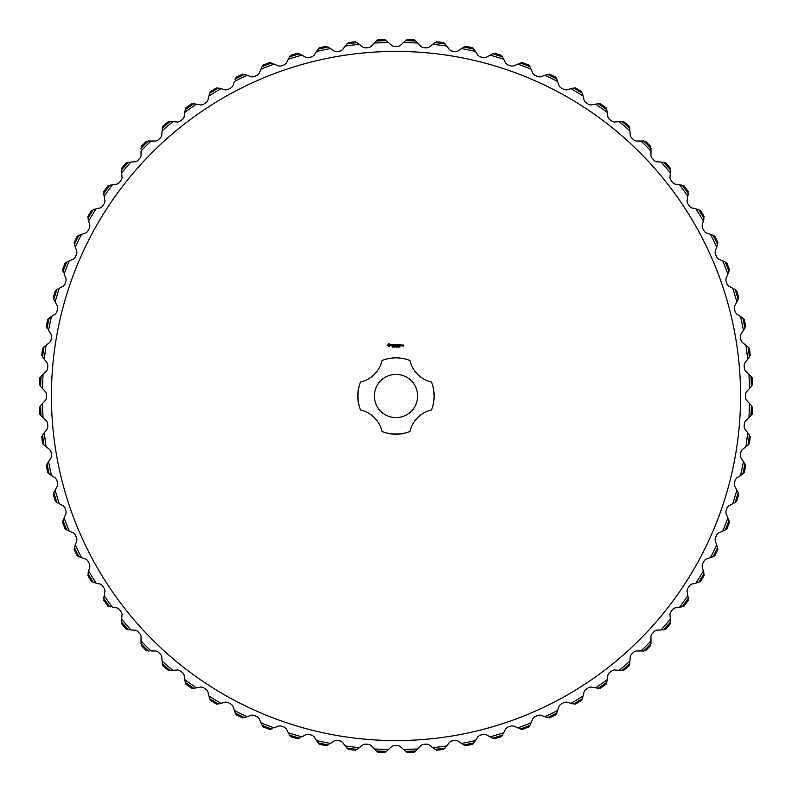 <?xml version="1.0" encoding="UTF-8"?>
<svg xmlns="http://www.w3.org/2000/svg" width="792" height="792" viewBox="0 0 792 792"><rect width="100%" height="100%" fill="white"/><g stroke="black" fill="none" stroke-linecap="round" stroke-linejoin="round"><path stroke-width="1.19" d="M417.622 396A21.622 21.622 0 0 0 385.189 377.279A21.622 21.622 0 0 0 385.189 414.721A21.622 21.622 0 0 0 417.622 396M382.13 360.479A38.135 38.135 0 0 1 409.87 360.479A29.423 29.423 0 0 0 431.521 382.13A38.135 38.135 0 0 1 431.521 409.87A29.423 29.423 0 0 0 409.87 431.521A38.135 38.135 0 0 1 382.13 431.521A29.423 29.423 0 0 0 360.479 409.87A38.135 38.135 0 0 1 360.479 382.13A29.423 29.423 0 0 0 382.13 360.479M391.05 358.192L391.773 358.103M392.703 358.004L393.832 357.925M394.258 357.905L394.931 357.885M396.03 357.865L397.653 357.905M397.911 357.915L402.009 358.34M434.135 396C433.6 403.95 433.6 403.95 434.135 396C433.6 403.95 433.6 403.95 434.135 396L433.66 389.991M358.34 389.991C357.845 388.971 357.845 403.049 358.34 402.009C357.845 403.019 357.845 388.941 358.34 389.991M402.009 433.66C403.088 434.145 389.001 434.165 389.991 433.66M740.579 396A344.579 344.579 0 0 1 223.71 694.416A344.579 344.579 0 0 1 223.71 97.584A344.579 344.579 0 0 1 740.579 396M388.813 343.619L387.625 345.352L389.357 346.55L390.555 344.817L388.813 343.619M391.664 344.263L391.278 344.965L392.307 345.589L391.357 345.718L392.119 345.906L392.495 345.203L391.456 344.589L392.416 344.461L391.664 344.263M392.644 344.352L393.287 345.906L393.921 344.352L392.644 344.352M395.168 344.263L394.168 344.352L394.258 345.906L395.267 345.817L394.357 345.728L395.079 345.084L394.357 344.441L395.168 344.263M392.743 346.995L392.169 347.163L392.248 346.5L392.743 346.995M393.396 346.678L392.911 347.203L392.911 346.45L393.396 346.678M394.109 347.203L393.535 346.45L394.109 347.203M395.634 346.45L394.901 347.203L394.703 346.45L394.96 347.084L395.634 346.45M396.99 344.263L396.337 345.272L395.594 344.352L395.683 345.906L395.782 344.688L396.337 345.54L396.901 344.688L397.079 345.817L396.99 344.263M398.554 344.352L397.455 344.352L397.554 345.906L398.376 345.084L397.643 344.441L398.554 344.352M399.029 344.362L398.93 345.906L399.029 344.362M400.514 344.352L399.416 344.352L399.505 345.906L400.514 345.817L399.604 345.728L400.336 345.084L399.604 344.441L400.514 344.352M396.356 347.203L395.782 346.45L396.356 347.203M397.04 347.203L396.564 346.45L397.04 347.203M398.02 346.827L397.564 347.124L397.564 346.53L398.02 346.827M398.683 346.827L398.218 347.124L398.218 346.53L398.683 346.827M399.277 346.846L398.831 347.173L398.851 346.48L399.277 346.846M399.95 347.203L399.722 346.45L399.95 347.203M401.99 345.906L402.079 345.084L401.445 344.995L401.356 345.817L401.99 345.906M402.425 345.084L402.336 345.906L402.96 345.193L402.425 345.084M403.682 344.995L403.049 345.084L403.138 346.163L403.772 346.074L403.682 344.995M750.836 415.939L745.43 420.869L744.46 422.839L744.124 426.878L744.757 428.987L747.678 432.699A353.588 353.588 0 0 1 745.925 446.757L742.183 449.638L741.045 451.519L740.381 455.519L740.837 457.677L743.45 461.617A353.588 353.588 0 0 1 740.54 475.477L736.57 478.041L735.283 479.823L734.293 483.754L734.57 485.942L736.847 490.09A353.588 353.588 0 0 1 732.798 503.663L728.63 505.89L727.204 507.563L725.888 511.394L725.987 513.592L727.907 517.909A353.588 353.588 0 0 1 722.759 531.105L718.423 532.976L716.859 534.531L715.235 538.243L715.146 540.441L716.711 544.906A353.588 353.588 0 0 1 710.493 557.627L706.009 559.132L704.326 560.548L702.395 564.122L702.128 566.3L703.316 570.884A353.588 353.588 0 0 1 696.069 583.041L691.475 584.179L689.683 585.456L687.466 588.842L687.02 591L687.822 595.663A353.588 353.588 0 0 1 679.595 607.187L674.923 607.939L673.032 609.058L670.547 612.256L669.923 614.364L670.339 619.077A353.588 353.588 0 0 1 661.191 629.888L656.469 630.244L654.499 631.204L651.747 634.184L650.955 636.243L650.984 640.966A353.588 353.588 0 0 1 640.966 650.984L636.243 650.955L634.184 651.747L631.204 654.499L630.244 656.469L629.888 661.191A353.588 353.588 0 0 1 619.077 670.339L614.364 669.923L612.256 670.547L609.058 673.032L607.939 674.923L607.187 679.595A353.588 353.588 0 0 1 595.663 687.822L591 687.02L588.842 687.466L585.456 689.683L584.179 691.475L583.041 696.069A353.588 353.588 0 0 1 570.884 703.316L566.3 702.128L564.122 702.395L560.548 704.326L559.132 706.009L557.627 710.493A353.588 353.588 0 0 1 544.906 716.711L540.441 715.146L538.243 715.235L534.531 716.859L532.976 718.423L531.105 722.759A353.588 353.588 0 0 1 517.909 727.907L513.592 725.987L511.394 725.888L507.563 727.204L505.89 728.63L503.663 732.798A353.588 353.588 0 0 1 490.09 736.847L485.942 734.57L483.754 734.293L479.823 735.283L478.041 736.57L475.477 740.54A353.588 353.588 0 0 1 461.617 743.45L457.677 740.837L455.519 740.381L451.519 741.045L449.638 742.183L446.757 745.925A353.588 353.588 0 0 1 432.699 747.678L428.987 744.757L426.878 744.124L422.839 744.46L420.869 745.43L417.681 748.925A353.588 353.588 0 0 1 403.534 749.509L400.069 746.292L398.029 745.48L393.97 745.48L391.931 746.292L388.466 749.509A353.588 353.588 0 0 1 374.319 748.925L371.131 745.43L369.161 744.46L365.122 744.124L363.013 744.757L359.301 747.678A353.588 353.588 0 0 1 345.243 745.925L342.362 742.183L340.481 741.045L336.481 740.381L334.323 740.837L330.383 743.45A353.588 353.588 0 0 1 316.523 740.54L313.959 736.57L312.177 735.283L308.246 734.293L306.058 734.57L301.91 736.847A353.588 353.588 0 0 1 288.337 732.798L286.11 728.63L284.437 727.204L280.606 725.888L278.408 725.987L274.091 727.907A353.588 353.588 0 0 1 260.895 722.759L259.024 718.423L257.469 716.859L253.757 715.235L251.559 715.146L247.094 716.711A353.588 353.588 0 0 1 234.373 710.493L232.868 706.009L231.452 704.326L227.878 702.395L225.7 702.128L221.117 703.316A353.588 353.588 0 0 1 208.959 696.069L207.821 691.475L206.544 689.683L203.158 687.466L201 687.02L196.337 687.822A353.588 353.588 0 0 1 184.813 679.595L184.061 674.923L182.942 673.032L179.744 670.547L177.636 669.923L172.923 670.339A353.588 353.588 0 0 1 162.113 661.191L161.756 656.469L160.796 654.499L157.816 651.747L155.757 650.955L151.034 650.984A353.588 353.588 0 0 1 141.016 640.966L141.045 636.243L140.253 634.184L137.501 631.204L135.531 630.244L130.809 629.888A353.588 353.588 0 0 1 121.661 619.077L122.077 614.364L121.453 612.256L118.968 609.058L117.077 607.939L112.405 607.187A353.588 353.588 0 0 1 104.178 595.663L104.98 591L104.534 588.842L102.316 585.456L100.525 584.179L95.931 583.041A353.588 353.588 0 0 1 88.684 570.884L89.872 566.3L89.605 564.122L87.674 560.548L85.991 559.132L81.507 557.627A353.588 353.588 0 0 1 75.289 544.906L76.854 540.441L76.765 538.243L75.141 534.531L73.577 532.976L69.241 531.105A353.588 353.588 0 0 1 64.093 517.909L66.013 513.592L66.112 511.394L64.796 507.563L63.37 505.89L59.202 503.663A353.588 353.588 0 0 1 55.153 490.09L57.43 485.942L57.707 483.754L56.717 479.823L55.43 478.041L51.46 475.477A353.588 353.588 0 0 1 48.55 461.617L51.163 457.677L51.619 455.519L50.955 451.519L49.817 449.638L46.075 446.757A353.588 353.588 0 0 1 44.322 432.699L47.243 428.987L47.876 426.878L47.54 422.839L46.57 420.869L43.075 417.681A353.588 353.588 0 0 1 42.491 403.534L45.708 400.069L46.52 398.029L46.52 393.97L45.708 391.931L42.491 388.466A353.588 353.588 0 0 1 43.075 374.319L46.57 371.131L47.54 369.161L47.876 365.122L47.243 363.013L44.322 359.301A353.588 353.588 0 0 1 46.075 345.243L49.817 342.362L50.955 340.481L51.619 336.481L51.163 334.323L48.55 330.383A353.588 353.588 0 0 1 51.46 316.523L55.43 313.959L56.717 312.177L57.707 308.246L57.43 306.058L55.153 301.91A353.588 353.588 0 0 1 59.202 288.337L63.37 286.11L64.796 284.437L66.112 280.606L66.013 278.408L64.093 274.091A353.588 353.588 0 0 1 69.241 260.895L73.577 259.024L75.141 257.469L76.765 253.757L76.854 251.559L75.289 247.094A353.588 353.588 0 0 1 81.507 234.373L85.991 232.868L87.674 231.452L89.605 227.878L89.872 225.7L88.684 221.117A353.588 353.588 0 0 1 95.931 208.959L100.525 207.821L102.316 206.544L104.534 203.158L104.98 201L104.178 196.337A353.588 353.588 0 0 1 112.405 184.813L117.077 184.061L118.968 182.942L121.453 179.744L122.077 177.636L121.661 172.923A353.588 353.588 0 0 1 130.809 162.113L135.531 161.756L137.501 160.796L140.253 157.816L141.045 155.757L141.016 151.034A353.588 353.588 0 0 1 151.034 141.016L155.757 141.045L157.816 140.253L160.796 137.501L161.756 135.531L162.113 130.809A353.588 353.588 0 0 1 172.923 121.661L177.636 122.077L179.744 121.453L182.942 118.968L184.061 117.077L184.813 112.405A353.588 353.588 0 0 1 196.337 104.178L201 104.98L203.158 104.534L206.544 102.316L207.821 100.525L208.959 95.931A353.588 353.588 0 0 1 221.117 88.684L225.7 89.872L227.878 89.605L231.452 87.674L232.868 85.991L234.373 81.507A353.588 353.588 0 0 1 247.094 75.289L251.559 76.854L253.757 76.765L257.469 75.141L259.024 73.577L260.895 69.241A353.588 353.588 0 0 1 274.091 64.093L278.408 66.013L280.606 66.112L284.437 64.796L286.11 63.37L288.337 59.202A353.588 353.588 0 0 1 301.91 55.153L306.058 57.43L308.246 57.707L312.177 56.717L313.959 55.43L316.523 51.46A353.588 353.588 0 0 1 330.383 48.55L334.323 51.163L336.481 51.619L340.481 50.955L342.362 49.817L345.243 46.075A353.588 353.588 0 0 1 359.301 44.322L363.013 47.243L365.122 47.876L369.161 47.54L371.131 46.57L374.319 43.075A353.588 353.588 0 0 1 388.466 42.491L391.931 45.708L393.97 46.52L398.029 46.52L400.069 45.708L403.534 42.491A353.588 353.588 0 0 1 417.681 43.075L420.869 46.57L422.839 47.54L426.878 47.876L428.987 47.243L432.699 44.322A353.588 353.588 0 0 1 446.757 46.075L449.638 49.817L451.519 50.955L455.519 51.619L457.677 51.163L461.617 48.55A353.588 353.588 0 0 1 475.477 51.46L478.041 55.43L479.823 56.717L483.754 57.707L485.942 57.43L490.09 55.153A353.588 353.588 0 0 1 503.663 59.202L505.89 63.37L507.563 64.796L511.394 66.112L513.592 66.013L517.909 64.093A353.588 353.588 0 0 1 531.105 69.241L532.976 73.577L534.531 75.141L538.243 76.765L540.441 76.854L544.906 75.289A353.588 353.588 0 0 1 557.627 81.507L559.132 85.991L560.548 87.674L564.122 89.605L566.3 89.872L570.884 88.684A353.588 353.588 0 0 1 583.041 95.931L584.179 100.525L585.456 102.316L588.842 104.534L591 104.98L595.663 104.178A353.588 353.588 0 0 1 607.187 112.405L607.939 117.077L609.058 118.968L612.256 121.453L614.364 122.077L619.077 121.661A353.588 353.588 0 0 1 629.888 130.809L630.244 135.531L631.204 137.501L634.184 140.253L636.243 141.045L640.966 141.016A353.588 353.588 0 0 1 650.984 151.034L650.955 155.757L651.747 157.816L654.499 160.796L656.469 161.756L661.191 162.113A353.588 353.588 0 0 1 670.339 172.923L669.923 177.636L670.547 179.744L673.032 182.942L674.923 184.061L679.595 184.813A353.588 353.588 0 0 1 687.822 196.337L687.02 201L687.466 203.158L689.683 206.544L691.475 207.821L696.069 208.959A353.588 353.588 0 0 1 703.316 221.117L702.128 225.7L702.395 227.878L704.326 231.452L706.009 232.868L710.493 234.373A353.588 353.588 0 0 1 716.711 247.094L715.146 251.559L715.235 253.757L716.859 257.469L718.423 259.024L722.759 260.895A353.588 353.588 0 0 1 727.907 274.091L725.987 278.408L725.888 280.606L727.204 284.437L728.63 286.11L732.798 288.337A353.588 353.588 0 0 1 736.847 301.91L734.57 306.058L734.293 308.246L735.283 312.177L736.57 313.959L740.54 316.523A353.588 353.588 0 0 1 743.45 330.383L740.837 334.323L740.381 336.481L741.045 340.481L742.183 342.362L745.925 345.243A353.588 353.588 0 0 1 747.678 359.301L744.757 363.013L744.124 365.122L744.46 369.161L745.43 371.131L748.925 374.319A353.588 353.588 0 0 1 749.509 388.466L746.292 391.931L745.48 393.97L745.48 398.029L746.292 400.069L749.509 403.534A353.588 353.588 0 0 1 748.925 417.681L750.826 415.879M751.271 386.575L749.509 388.466L751.262 386.506M749.509 388.466L751.38 386.318A355.509 355.509 0 0 0 750.964 376.309L751.954 378.022A356.41 356.41 0 0 1 752.222 384.516L750.816 387.06M750.836 376.061L748.925 374.319M749.282 357.261L747.678 359.301L749.262 357.202M747.678 359.301L749.371 357.004A355.509 355.509 0 0 0 748.123 347.054L749.252 348.688A356.41 356.41 0 0 1 750.054 355.143L748.866 357.786M747.985 346.827L745.925 345.243M744.876 328.225L743.45 330.383L744.846 328.165M743.45 330.383L744.935 327.957A355.509 355.509 0 0 0 742.886 318.146L744.143 319.681A356.41 356.41 0 0 1 745.47 326.047L744.51 328.779M742.718 317.929L740.54 316.523M738.085 299.643L736.847 301.91L738.055 299.584M736.847 301.91L738.124 299.376A355.509 355.509 0 0 0 735.273 289.763L736.649 291.189A356.41 356.41 0 0 1 738.5 297.426L737.768 300.227M735.085 289.565L732.798 288.337M728.967 271.725L727.907 274.091L728.927 271.676M727.907 274.091L728.977 271.448A355.509 355.509 0 0 0 725.333 262.112L726.828 263.419A356.41 356.41 0 0 1 729.194 269.478L728.689 272.329M725.135 261.924L722.759 260.895M717.562 244.659L716.711 247.094L717.522 244.599M716.711 247.094L717.562 244.381A355.509 355.509 0 0 0 713.156 235.373L714.75 236.551A356.41 356.41 0 0 1 717.601 242.392L717.344 245.282M712.939 235.204L710.493 234.373M703.969 218.612L703.316 221.117L703.92 218.572M703.316 221.117L703.939 218.345A355.509 355.509 0 0 0 698.811 209.731L700.494 210.781A356.41 356.41 0 0 1 703.821 216.365L703.801 219.265M698.584 209.573L696.069 208.959M688.268 193.792L687.822 196.337L688.218 193.743M687.822 196.337L688.218 193.515A355.509 355.509 0 0 0 682.397 185.368L684.159 186.269A356.41 356.41 0 0 1 687.941 191.555L688.149 194.446M682.15 185.229L679.595 184.813M670.567 170.349L670.339 172.923L670.517 170.31M670.339 172.923L670.497 170.082A355.509 355.509 0 0 0 664.023 162.429L665.854 163.182A356.41 356.41 0 0 1 670.062 168.142L670.507 171.013M663.765 162.32L661.191 162.113M650.994 148.441L650.984 151.034L650.945 148.411M650.984 151.034L650.905 148.183A355.509 355.509 0 0 0 643.817 141.095L645.708 141.699A356.41 356.41 0 0 1 650.301 146.292L650.994 149.104M643.559 141.006L640.966 141.016M629.68 128.235L629.888 130.809L629.63 128.205M629.888 130.809L629.571 127.977A355.509 355.509 0 0 0 621.918 121.503L623.858 121.938A356.41 356.41 0 0 1 628.818 126.146L629.739 128.898M621.651 121.433L619.077 121.661M606.771 109.85L607.187 112.405L606.712 109.821M607.187 112.405L606.632 109.603A355.509 355.509 0 0 0 598.485 103.782L600.445 104.059A356.41 356.41 0 0 1 605.731 107.841L606.88 110.504M598.207 103.732L595.663 104.178M582.427 93.416L583.041 95.931L582.358 93.397M583.041 95.931L582.269 93.189A355.509 355.509 0 0 0 573.656 88.061L575.636 88.179A356.41 356.41 0 0 1 581.219 91.506L582.585 94.07M573.388 88.031L570.884 88.684M556.796 79.061L557.627 81.507L556.736 79.042M557.627 81.507L556.627 78.844A355.509 355.509 0 0 0 547.618 74.438L549.608 74.398A356.41 356.41 0 0 1 555.449 77.25L557.014 79.685M547.341 74.438L544.906 75.289M530.076 66.865L531.105 69.241L530.016 66.855M531.105 69.241L529.888 66.667A355.509 355.509 0 0 0 520.552 63.023L522.522 62.806A356.41 356.41 0 0 1 528.581 65.172L530.343 67.469M520.275 63.033L517.909 64.093M502.435 56.915L503.663 59.202L502.375 56.905M503.663 59.202L502.237 56.727A355.509 355.509 0 0 0 492.624 53.876L494.574 53.5A356.41 356.41 0 0 1 500.811 55.351L502.752 57.499M492.357 53.915L490.09 55.153M474.071 49.282L475.477 51.46L474.012 49.282M475.477 51.46L473.854 49.114A355.509 355.509 0 0 0 464.043 47.065L465.953 46.53A356.41 356.41 0 0 1 472.319 47.857L474.438 49.846M463.775 47.124L461.617 48.55M445.173 44.015L446.757 46.075L445.114 44.025M446.757 46.075L444.946 43.877A355.509 355.509 0 0 0 434.996 42.629L436.857 41.946A356.41 356.41 0 0 1 443.312 42.748L445.579 44.55M434.739 42.718L432.699 44.322M415.939 41.164L417.681 43.075L415.879 41.174M417.681 43.075L415.691 41.035A355.509 355.509 0 0 0 405.682 40.62L407.484 39.778A356.41 356.41 0 0 1 413.978 40.046L416.394 41.649M405.425 40.729L403.534 42.491M386.575 40.729L388.466 42.491L386.506 40.738M388.466 42.491L386.318 40.62A355.509 355.509 0 0 0 376.309 41.035L378.022 40.046A356.41 356.41 0 0 1 384.516 39.778L387.06 41.184M376.061 41.164L374.319 43.075M357.261 42.718L359.301 44.322L357.202 42.738M359.301 44.322L357.004 42.629A355.509 355.509 0 0 0 347.054 43.877L348.688 42.748A356.41 356.41 0 0 1 355.143 41.946L357.786 43.134M346.827 44.015L345.243 46.075M328.225 47.124L330.383 48.55L328.165 47.154M330.383 48.55L327.957 47.065A355.509 355.509 0 0 0 318.146 49.114L319.681 47.857A356.41 356.41 0 0 1 326.047 46.53L328.779 47.49M317.929 49.282L316.523 51.46M299.643 53.915L301.91 55.153L299.584 53.945M301.91 55.153L299.376 53.876A355.509 355.509 0 0 0 289.763 56.727L291.189 55.351A356.41 356.41 0 0 1 297.426 53.5L300.227 54.232M289.565 56.915L288.337 59.202M271.725 63.033L274.091 64.093L271.676 63.073M274.091 64.093L271.448 63.023A355.509 355.509 0 0 0 262.112 66.667L263.419 65.172A356.41 356.41 0 0 1 269.478 62.806L272.329 63.311M261.924 66.865L260.895 69.241M244.659 74.438L247.094 75.289L244.599 74.478M247.094 75.289L244.381 74.438A355.509 355.509 0 0 0 235.373 78.844L236.551 77.25A356.41 356.41 0 0 1 242.392 74.398L245.282 74.656M235.204 79.061L234.986 79.685M218.612 88.031L221.117 88.684L218.572 88.08M221.117 88.684L218.345 88.061A355.509 355.509 0 0 0 209.731 93.189L210.781 91.506A356.41 356.41 0 0 1 216.365 88.179L219.265 88.199M209.573 93.416L208.959 95.931M193.792 103.732L196.337 104.178L193.743 103.782M196.337 104.178L193.515 103.782A355.509 355.509 0 0 0 185.368 109.603L186.269 107.841A356.41 356.41 0 0 1 191.555 104.059L194.446 103.851M185.229 109.85L184.813 112.405M170.349 121.433L172.923 121.661L170.31 121.483M172.923 121.661L170.082 121.503A355.509 355.509 0 0 0 162.429 127.977L163.182 126.146A356.41 356.41 0 0 1 168.142 121.938L171.013 121.493M162.32 128.235L162.113 130.809M148.441 141.006L151.034 141.016L148.411 141.055M151.034 141.016L148.183 141.095A355.509 355.509 0 0 0 141.095 148.183L141.699 146.292A356.41 356.41 0 0 1 146.292 141.699L149.104 141.006M141.006 148.441L141.006 149.104M128.235 162.32L130.809 162.113L128.205 162.37M130.809 162.113L127.977 162.429A355.509 355.509 0 0 0 121.503 170.082L121.938 168.142A356.41 356.41 0 0 1 126.146 163.182L128.898 162.261M121.433 170.349L121.661 172.923M109.85 185.229L112.405 184.813L109.821 185.288M112.405 184.813L109.603 185.368A355.509 355.509 0 0 0 103.782 193.515L104.059 191.555A356.41 356.41 0 0 1 107.841 186.269L110.504 185.12M103.732 193.792L104.178 196.337M93.416 209.573L95.931 208.959L93.397 209.642M95.931 208.959L93.189 209.731A355.509 355.509 0 0 0 88.061 218.345L88.179 216.365A356.41 356.41 0 0 1 91.506 210.781L94.07 209.415M88.031 218.612L88.199 219.265M79.061 235.204L81.507 234.373L79.042 235.264M81.507 234.373L78.844 235.373A355.509 355.509 0 0 0 74.438 244.381L74.398 242.392A356.41 356.41 0 0 1 77.25 236.551L79.685 234.986M74.438 244.659L75.289 247.094M66.865 261.924L69.241 260.895L66.855 261.984M69.241 260.895L66.667 262.112A355.509 355.509 0 0 0 63.023 271.448L62.806 269.478A356.41 356.41 0 0 1 65.172 263.419L67.469 261.657M63.033 271.725L63.311 272.329M56.915 289.565L59.202 288.337L56.905 289.625M59.202 288.337L56.727 289.763A355.509 355.509 0 0 0 53.876 299.376L53.5 297.426A356.41 356.41 0 0 1 55.351 291.189L57.499 289.248M53.915 299.643L55.153 301.91M49.282 317.929L51.46 316.523L49.282 317.988M51.46 316.523L49.114 318.146A355.509 355.509 0 0 0 47.065 327.957L46.53 326.047A356.41 356.41 0 0 1 47.857 319.681L49.846 317.562M47.124 328.225L47.49 328.779M44.015 346.827L46.075 345.243L44.025 346.886M46.075 345.243L43.877 347.054A355.509 355.509 0 0 0 42.629 357.004L41.946 355.143A356.41 356.41 0 0 1 42.748 348.688L44.55 346.421M42.718 357.261L44.322 359.301M41.164 376.061L43.075 374.319L41.174 376.121M43.075 374.319L41.035 376.309A355.509 355.509 0 0 0 40.62 386.318L39.778 384.516A356.41 356.41 0 0 1 40.046 378.022L41.649 375.606M40.729 386.575L42.491 388.466M40.729 405.425L42.491 403.534L40.738 405.494M42.491 403.534L40.62 405.682A355.509 355.509 0 0 0 41.035 415.691L40.046 413.978A356.41 356.41 0 0 1 39.778 407.484L41.184 404.94M41.164 415.939L43.075 417.681M42.718 434.739L44.322 432.699L42.738 434.798M44.322 432.699L42.629 434.996A355.509 355.509 0 0 0 43.877 444.946L42.748 443.312A356.41 356.41 0 0 1 41.946 436.857L43.134 434.214M44.015 445.173L46.075 446.757M47.124 463.775L48.55 461.617M47.49 463.221L47.065 464.043A355.509 355.509 0 0 0 49.114 473.854L47.857 472.319A356.41 356.41 0 0 1 46.53 465.953L47.154 463.835M49.282 474.071L51.46 475.477M53.915 492.357L55.153 490.09L53.945 492.416M56.727 502.237L55.351 500.811A356.41 356.41 0 0 1 53.5 494.574L53.876 492.624A355.509 355.509 0 0 0 56.727 502.237L56.905 502.375M56.915 502.435L59.202 503.663M63.033 520.275L64.093 517.909L63.073 520.324M66.667 529.888L65.172 528.581A356.41 356.41 0 0 1 62.806 522.522L63.023 520.552A355.509 355.509 0 0 0 66.667 529.888L69.241 531.105L66.865 530.076M74.438 547.341L75.289 544.906L74.478 547.401M75.289 544.906L74.438 547.618A355.509 355.509 0 0 0 78.844 556.627L77.25 555.449A356.41 356.41 0 0 1 74.398 549.608L74.656 546.718M79.061 556.796L81.507 557.627M88.031 573.388L88.684 570.884L88.08 573.428M88.684 570.884L88.061 573.656A355.509 355.509 0 0 0 93.189 582.269L91.506 581.219A356.41 356.41 0 0 1 88.179 575.636L88.199 572.735M93.416 582.427L95.931 583.041M103.732 598.207L104.178 595.663L103.782 598.257M104.178 595.663L103.782 598.485A355.509 355.509 0 0 0 109.603 606.632L107.841 605.731A356.41 356.41 0 0 1 104.059 600.445L103.851 597.554M109.85 606.771L110.504 606.88M121.433 621.651L121.661 619.077L121.483 621.69M121.661 619.077L121.503 621.918A355.509 355.509 0 0 0 127.977 629.571L126.146 628.818A356.41 356.41 0 0 1 121.938 623.858L121.493 620.987M128.235 629.68L130.809 629.888M141.006 643.559L141.016 640.966M141.006 642.896L141.095 643.817A355.509 355.509 0 0 0 148.183 650.905L146.292 650.301A356.41 356.41 0 0 1 141.699 645.708L141.055 643.589M148.441 650.994L149.104 650.994M162.32 663.765L162.113 661.191L162.37 663.795M162.113 661.191L162.429 664.023A355.509 355.509 0 0 0 170.082 670.497L168.142 670.062A356.41 356.41 0 0 1 163.182 665.854L162.261 663.102M170.349 670.567L172.923 670.339M185.229 682.15L184.813 679.595L185.288 682.179M193.515 688.218L191.555 687.941A356.41 356.41 0 0 1 186.269 684.159L185.368 682.397A355.509 355.509 0 0 0 193.515 688.218L193.743 688.218M193.792 688.268L196.337 687.822M209.573 698.584L208.959 696.069L209.642 698.603M218.345 703.939L216.365 703.821A356.41 356.41 0 0 1 210.781 700.494L209.731 698.811A355.509 355.509 0 0 0 218.345 703.939L218.572 703.92M218.612 703.969L221.117 703.316M235.204 712.939L234.373 710.493L235.264 712.958M244.381 717.562L242.392 717.601A356.41 356.41 0 0 1 236.551 714.75L235.373 713.156A355.509 355.509 0 0 0 244.381 717.562L244.599 717.522M244.659 717.562L247.094 716.711M261.924 725.135L260.895 722.759M261.657 724.532L262.112 725.333A355.509 355.509 0 0 0 271.448 728.977L269.478 729.194A356.41 356.41 0 0 1 263.419 726.828L261.984 725.145M271.725 728.967L272.329 728.689M289.565 735.085L288.337 732.798L289.625 735.095M288.337 732.798L289.763 735.273A355.509 355.509 0 0 0 299.376 738.124L297.426 738.5A356.41 356.41 0 0 1 291.189 736.649L289.248 734.501M299.643 738.085L300.227 737.768M317.929 742.718L316.523 740.54L317.988 742.718M316.523 740.54L318.146 742.886A355.509 355.509 0 0 0 327.957 744.935L326.047 745.47A356.41 356.41 0 0 1 319.681 744.143L317.562 742.154M328.225 744.876L328.779 744.51M346.827 747.985L345.243 745.925L346.886 747.975M345.243 745.925L347.054 748.123A355.509 355.509 0 0 0 357.004 749.371L355.143 750.054A356.41 356.41 0 0 1 348.688 749.252L346.421 747.45M357.261 749.282L359.301 747.678M376.061 750.836L374.319 748.925L376.121 750.826M374.319 748.925L376.309 750.964A355.509 355.509 0 0 0 386.318 751.38L384.516 752.222A356.41 356.41 0 0 1 378.022 751.954L375.606 750.351M386.575 751.271L388.466 749.509M405.425 751.271L403.534 749.509L405.494 751.262M403.534 749.509L405.682 751.38A355.509 355.509 0 0 0 415.691 750.964L413.978 751.954A356.41 356.41 0 0 1 407.484 752.222L404.94 750.816M415.939 750.836L417.681 748.925M434.739 749.282L432.699 747.678L434.798 749.262M432.699 747.678L434.996 749.371A355.509 355.509 0 0 0 444.946 748.123L443.312 749.252A356.41 356.41 0 0 1 436.857 750.054L434.214 748.866M445.173 747.985L446.757 745.925M463.775 744.876L461.617 743.45L463.835 744.846M473.854 742.886L472.319 744.143A356.41 356.41 0 0 1 465.953 745.47L464.043 744.935A355.509 355.509 0 0 0 473.854 742.886L474.012 742.718M474.071 742.718L475.477 740.54M492.357 738.085L490.09 736.847M491.773 737.768L492.624 738.124A355.509 355.509 0 0 0 502.237 735.273L500.811 736.649A356.41 356.41 0 0 1 494.574 738.5L492.416 738.055M502.435 735.085L503.663 732.798M520.275 728.967L517.909 727.907M519.671 728.689L520.552 728.977A355.509 355.509 0 0 0 529.888 725.333L528.581 726.828A356.41 356.41 0 0 1 522.522 729.194L520.324 728.927M530.076 725.135L531.105 722.759M547.341 717.562L544.906 716.711L547.401 717.522M544.906 716.711L547.618 717.562A355.509 355.509 0 0 0 556.627 713.156L555.449 714.75A356.41 356.41 0 0 1 549.608 717.601L546.718 717.344M556.796 712.939L557.627 710.493M573.388 703.969L570.884 703.316M572.735 703.801L573.656 703.939A355.509 355.509 0 0 0 582.269 698.811L581.219 700.494A356.41 356.41 0 0 1 575.636 703.821L573.428 703.92M582.427 698.584L583.041 696.069M598.207 688.268L595.663 687.822L598.257 688.218M595.663 687.822L598.485 688.218A355.509 355.509 0 0 0 606.632 682.397L605.731 684.159A356.41 356.41 0 0 1 600.445 687.941L597.554 688.149M606.771 682.15L607.187 679.595M621.651 670.567L619.077 670.339L621.69 670.517M619.077 670.339L621.918 670.497A355.509 355.509 0 0 0 629.571 664.023L628.818 665.854A356.41 356.41 0 0 1 623.858 670.062L620.987 670.507M629.68 663.765L629.888 661.191M643.559 650.994L640.966 650.984M642.896 650.994L643.817 650.905A355.509 355.509 0 0 0 650.905 643.817L650.301 645.708A356.41 356.41 0 0 1 645.708 650.301L643.589 650.945M650.994 643.559L650.984 640.966M663.765 629.68C656.37 630.254 656.37 630.254 663.745 629.689L661.191 629.888L663.795 629.63M670.497 621.918L670.062 623.858A356.41 356.41 0 0 1 665.854 628.818L664.023 629.571A355.509 355.509 0 0 0 670.497 621.918L670.517 621.69M670.567 621.651L670.339 619.077M682.15 606.771L679.595 607.187L682.179 606.712M688.218 598.485L687.941 600.445A356.41 356.41 0 0 1 684.159 605.731L682.397 606.632A355.509 355.509 0 0 0 688.218 598.485L688.218 598.257M688.268 598.207L687.822 595.663M698.584 582.427L696.069 583.041L698.603 582.358M703.939 573.656L703.821 575.636A356.41 356.41 0 0 1 700.494 581.219L698.811 582.269A355.509 355.509 0 0 0 703.939 573.656L703.92 573.428M703.969 573.388L703.316 570.884M712.939 556.796L710.493 557.627L712.958 556.736M710.493 557.627L713.156 556.627A355.509 355.509 0 0 0 717.562 547.618L717.601 549.608A356.41 356.41 0 0 1 714.75 555.449L712.315 557.014M717.562 547.341L716.711 544.906M725.135 530.076L722.759 531.105L725.145 530.016M728.977 520.552L729.194 522.522A356.41 356.41 0 0 1 726.828 528.581L725.333 529.888A355.509 355.509 0 0 0 728.977 520.552L728.927 520.324M728.967 520.275L727.907 517.909M735.085 502.435L732.798 503.663M734.501 502.752L735.273 502.237A355.509 355.509 0 0 0 738.124 492.624L738.5 494.574A356.41 356.41 0 0 1 736.649 500.811L735.095 502.375M738.085 492.357L736.847 490.09M742.718 474.071L740.54 475.477M742.154 474.438L742.886 473.854A355.509 355.509 0 0 0 744.935 464.043L745.47 465.953A356.41 356.41 0 0 1 744.143 472.319L742.718 474.012M744.876 463.775L743.45 461.617M747.985 445.173L745.925 446.757L747.975 445.114M745.925 446.757L748.123 444.946A355.509 355.509 0 0 0 749.371 434.996L750.054 436.857A356.41 356.41 0 0 1 749.252 443.312L747.45 445.579M749.282 434.739L747.678 432.699M748.925 417.681L750.964 415.691A355.509 355.509 0 0 0 751.38 405.682L752.222 407.484A356.41 356.41 0 0 1 751.954 413.978L750.351 416.394M751.271 405.425L749.509 403.534M751.806 378.566L751.459 377.18M749.153 349.242L748.697 347.896M744.084 320.245L743.52 318.928M736.639 291.753L735.966 290.496M726.868 263.983L726.096 262.786M714.829 237.115L713.968 235.976M700.623 211.325L699.663 210.266M684.337 186.803L683.288 185.833M666.072 163.706L664.953 162.825M645.965 142.194L644.777 141.412M624.155 122.423L622.908 121.73M600.782 104.514L599.485 103.93M576.012 88.595L574.665 88.13M550.014 74.785L548.628 74.428M522.958 63.162L521.552 62.914M495.04 53.816L493.624 53.688M466.448 46.807L465.023 46.797M437.372 42.184L435.947 42.293M408.009 39.976L406.603 40.194M378.566 40.194L377.18 40.541M349.242 42.847L347.896 43.303M320.245 47.916L318.928 48.48M291.753 55.361L290.496 56.034M263.983 65.132L262.786 65.904M237.115 77.171L235.976 78.032M211.325 91.377L210.266 92.337M186.803 107.662L185.833 108.712M163.706 125.928L162.825 127.047M142.194 146.035L141.412 147.223M122.423 167.845L121.73 169.092M104.514 191.219L103.93 192.515M88.595 215.988L88.13 217.335M74.785 241.986L74.428 243.372M63.162 269.042L62.914 270.448M53.816 296.96L53.688 298.376M46.807 325.552L46.797 326.977M42.184 354.628L42.293 356.053M39.976 383.991L40.194 385.397M40.194 413.434L40.541 414.82M42.847 442.758L43.303 444.104M47.916 471.755L48.48 473.072M55.361 500.247L56.034 501.504M66.855 530.016L67.469 530.343M65.132 528.017L65.904 529.214M77.171 554.885L78.032 556.024M91.377 580.675L92.337 581.734M107.662 605.197L108.712 606.167M125.928 628.294L127.047 629.175M146.035 649.806L147.223 650.588M167.845 669.577L169.092 670.27M191.219 687.486L192.515 688.07M215.988 703.405L217.335 703.87M241.986 717.215L243.372 717.572M269.042 728.838L270.448 729.086M296.96 738.184L298.376 738.312M325.552 745.193L326.977 745.203M354.628 749.816L356.053 749.707M383.991 752.024L385.397 751.806M413.434 751.806L414.82 751.459M442.758 749.153L444.104 748.697M471.755 744.084L473.072 743.52M500.247 736.639L501.504 735.966M528.017 726.868L529.214 726.096M554.885 714.829L556.024 713.968M580.675 700.623L581.734 699.663M605.197 684.337L606.167 683.288M628.294 666.072L629.175 664.953M649.806 645.965L650.588 644.777M669.577 624.155L670.27 622.908M687.486 600.782L688.07 599.485M703.405 576.012L703.87 574.665M717.215 550.014L717.572 548.628M728.838 522.958L729.086 521.552M738.184 495.04L738.312 493.624M745.193 466.448L745.203 465.023M749.816 437.372L749.707 435.947M752.024 408.009L751.806 406.603M389.09 344.352L389.822 345.084L389.09 345.817L388.347 345.084L389.09 344.352M397.881 347.054L397.683 346.54L397.881 347.054M398.544 347.054L398.336 346.54L398.544 347.054M401.544 345.173L401.89 345.728L401.544 345.173M751.954 378.022L752.083 377.487A356.568 356.568 0 0 1 752.4 385.041L752.222 384.516M749.252 348.688L749.341 348.153A356.568 356.568 0 0 1 750.281 355.648L750.054 355.143M744.143 319.681L744.183 319.136A356.568 356.568 0 0 1 745.737 326.532L745.47 326.047M736.649 291.189L736.649 290.644A356.568 356.568 0 0 1 738.807 297.881L738.5 297.426M726.828 263.419L726.789 262.875A356.568 356.568 0 0 1 729.531 269.914L729.194 269.478M714.75 236.551L714.661 236.006A356.568 356.568 0 0 1 717.978 242.797L717.601 242.392M700.494 210.781L700.356 210.246A356.568 356.568 0 0 1 704.227 216.731L703.821 216.365M684.159 186.269L683.981 185.744A356.568 356.568 0 0 1 688.377 191.892L687.941 191.555M665.854 163.182L665.636 162.677A356.568 356.568 0 0 1 670.517 168.448L670.062 168.142M645.708 141.699L645.45 141.214A356.568 356.568 0 0 1 650.786 146.55L650.301 146.292M623.858 121.938L623.552 121.483A356.568 356.568 0 0 1 629.323 126.364L628.818 126.146M600.445 104.059L600.108 103.623A356.568 356.568 0 0 1 606.256 108.019L605.731 107.841M575.636 88.179L575.269 87.773A356.568 356.568 0 0 1 581.754 91.644L581.219 91.506M549.608 74.398L549.202 74.022A356.568 356.568 0 0 1 555.994 77.339L555.449 77.25M522.522 62.806L522.086 62.469A356.568 356.568 0 0 1 529.125 65.211L528.581 65.172M494.574 53.5L494.119 53.193A356.568 356.568 0 0 1 501.356 55.351L500.811 55.351M465.953 46.53L465.468 46.263A356.568 356.568 0 0 1 472.864 47.817L472.319 47.857M436.857 41.946L436.352 41.719A356.568 356.568 0 0 1 443.847 42.659L443.312 42.748M407.484 39.778L406.959 39.6A356.568 356.568 0 0 1 414.513 39.917L413.978 40.046M378.022 40.046L377.487 39.917A356.568 356.568 0 0 1 385.041 39.6L384.516 39.778M348.688 42.748L348.153 42.659A356.568 356.568 0 0 1 355.648 41.719L355.143 41.946M319.681 47.857L319.136 47.817A356.568 356.568 0 0 1 326.532 46.263L326.047 46.53M291.189 55.351L290.644 55.351A356.568 356.568 0 0 1 297.881 53.193L297.426 53.5M263.419 65.172L262.875 65.211A356.568 356.568 0 0 1 269.914 62.469L269.478 62.806M236.551 77.25L236.006 77.339A356.568 356.568 0 0 1 242.797 74.022L242.392 74.398M210.781 91.506L210.246 91.644A356.568 356.568 0 0 1 216.731 87.773L216.365 88.179M186.269 107.841L185.744 108.019A356.568 356.568 0 0 1 191.892 103.623L191.555 104.059M163.182 126.146L162.677 126.364A356.568 356.568 0 0 1 168.448 121.483L168.142 121.938M141.699 146.292L141.214 146.55A356.568 356.568 0 0 1 146.55 141.214L146.292 141.699M121.938 168.142L121.483 168.448A356.568 356.568 0 0 1 126.364 162.677L126.146 163.182M104.059 191.555L103.623 191.892A356.568 356.568 0 0 1 108.019 185.744L107.841 186.269M88.179 216.365L87.773 216.731A356.568 356.568 0 0 1 91.644 210.246L91.506 210.781M74.398 242.392L74.022 242.797A356.568 356.568 0 0 1 77.339 236.006L77.25 236.551M62.806 269.478L62.469 269.914A356.568 356.568 0 0 1 65.211 262.875L65.172 263.419M53.5 297.426L53.193 297.881A356.568 356.568 0 0 1 55.351 290.644L55.351 291.189M46.53 326.047L46.263 326.532A356.568 356.568 0 0 1 47.817 319.136L47.857 319.681M41.946 355.143L41.719 355.648A356.568 356.568 0 0 1 42.659 348.153L42.748 348.688M39.778 384.516L39.6 385.041A356.568 356.568 0 0 1 39.917 377.487L40.046 378.022M40.046 413.978L39.917 414.513A356.568 356.568 0 0 1 39.6 406.959L39.778 407.484M42.748 443.312L42.659 443.847A356.568 356.568 0 0 1 41.719 436.352L41.946 436.857M47.857 472.319L47.817 472.864A356.568 356.568 0 0 1 46.263 465.468L46.53 465.953M55.351 500.811L55.351 501.356A356.568 356.568 0 0 1 53.193 494.119L53.5 494.574M65.172 528.581L65.211 529.125A356.568 356.568 0 0 1 62.469 522.086L62.806 522.522M77.25 555.449L77.339 555.994A356.568 356.568 0 0 1 74.022 549.202L74.398 549.608M91.506 581.219L91.644 581.754A356.568 356.568 0 0 1 87.773 575.269L88.179 575.636M107.841 605.731L108.019 606.256A356.568 356.568 0 0 1 103.623 600.108L104.059 600.445M126.146 628.818L126.364 629.323A356.568 356.568 0 0 1 121.483 623.552L121.938 623.858M146.292 650.301L146.55 650.786A356.568 356.568 0 0 1 141.214 645.45L141.699 645.708M168.142 670.062L168.448 670.517A356.568 356.568 0 0 1 162.677 665.636L163.182 665.854M191.555 687.941L191.892 688.377A356.568 356.568 0 0 1 185.744 683.981L186.269 684.159M216.365 703.821L216.731 704.227A356.568 356.568 0 0 1 210.246 700.356L210.781 700.494M242.392 717.601L242.797 717.978A356.568 356.568 0 0 1 236.006 714.661L236.551 714.75M269.478 729.194L269.914 729.531A356.568 356.568 0 0 1 262.875 726.789L263.419 726.828M297.426 738.5L297.881 738.807A356.568 356.568 0 0 1 290.644 736.649L291.189 736.649M326.047 745.47L326.532 745.737A356.568 356.568 0 0 1 319.136 744.183L319.681 744.143M355.143 750.054L355.648 750.281A356.568 356.568 0 0 1 348.153 749.341L348.688 749.252M384.516 752.222L385.041 752.4A356.568 356.568 0 0 1 377.487 752.083L378.022 751.954M413.978 751.954L414.513 752.083A356.568 356.568 0 0 1 406.959 752.4L407.484 752.222M443.312 749.252L443.847 749.341A356.568 356.568 0 0 1 436.352 750.281L436.857 750.054M472.319 744.143L472.864 744.183A356.568 356.568 0 0 1 465.468 745.737L465.953 745.47M500.811 736.649L501.356 736.649A356.568 356.568 0 0 1 494.119 738.807L494.574 738.5M528.581 726.828L529.125 726.789A356.568 356.568 0 0 1 522.086 729.531L522.522 729.194M555.449 714.75L555.994 714.661A356.568 356.568 0 0 1 549.202 717.978L549.608 717.601M581.219 700.494L581.754 700.356A356.568 356.568 0 0 1 575.269 704.227L575.636 703.821M605.731 684.159L606.256 683.981A356.568 356.568 0 0 1 600.108 688.377L600.445 687.941M628.818 665.854L629.323 665.636A356.568 356.568 0 0 1 623.552 670.517L623.858 670.062M650.301 645.708L650.786 645.45A356.568 356.568 0 0 1 645.45 650.786L645.708 650.301M670.062 623.858L670.517 623.552A356.568 356.568 0 0 1 665.636 629.323L665.854 628.818M687.941 600.445L688.377 600.108A356.568 356.568 0 0 1 683.981 606.256L684.159 605.731M703.821 575.636L704.227 575.269A356.568 356.568 0 0 1 700.356 581.754L700.494 581.219M717.601 549.608L717.978 549.202A356.568 356.568 0 0 1 714.661 555.994L714.75 555.449M729.194 522.522L729.531 522.086A356.568 356.568 0 0 1 726.789 529.125L726.828 528.581M738.5 494.574L738.807 494.119A356.568 356.568 0 0 1 736.649 501.356L736.649 500.811M745.47 465.953L745.737 465.468A356.568 356.568 0 0 1 744.183 472.864L744.143 472.319M750.054 436.857L750.281 436.352A356.568 356.568 0 0 1 749.341 443.847L749.252 443.312M752.222 407.484L752.4 406.959A356.568 356.568 0 0 1 752.083 414.513L751.954 413.978"/></g></svg>
